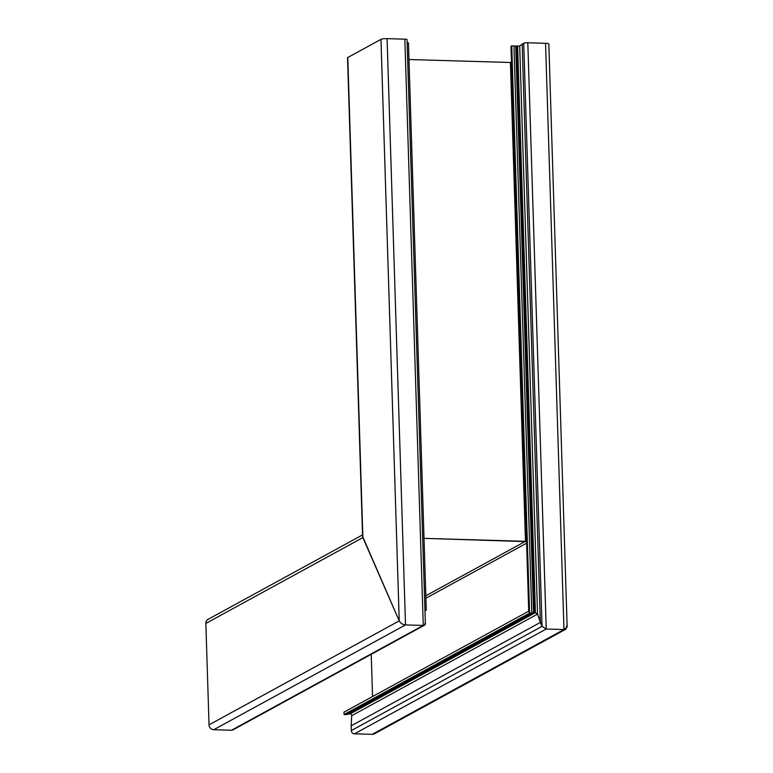 <?xml version="1.0" encoding="UTF-8"?>
<svg xmlns="http://www.w3.org/2000/svg" width="773" height="773" viewBox="0 0 773 773"><rect width="100%" height="100%" fill="white"/><g stroke="black" fill="none" stroke-linecap="round" stroke-linejoin="round"><path stroke-width="1.16" d="M522.162 44.09L540.337 622.429L537.554 614.11L535.418 612.651L529.582 613.124L511.755 45.878L513.958 45.945A4.029 0.705 -1.8 0 1 515.736 46.1L519.698 45.936L523.717 43.24A3.218 0.56 -1.8 0 1 527.804 42.766L545.554 43.288A4.831 0.85 -1.8 0 1 548.83 43.984L567.15 627.048L563.981 629.551L565.952 629.135L566.841 625.772M362.808 535.206L362.875 537.593L399.235 620.874C400.549 623.241 402.646 624.584 405.506 624.913C402.646 624.584 400.549 623.241 399.235 620.874L362.576 536.327L347.531 57.782A4.831 0.85 -1.8 0 1 347.792 57.492L380.963 39.365A4.831 0.85 -1.8 0 1 387.089 38.65L404.839 39.172A3.218 0.56 -1.8 0 1 407.023 39.636L425.372 623.763M387.089 38.65L405.506 624.913L423.266 625.434L424.58 625.154L425.169 622.922C425.662 624.478 425.024 625.318 423.266 625.434L231.504 730.234A3.218 2.995 61.3 0 0 232.953 729.896L424.58 625.154M424.966 610.815L426.271 610.1L424.947 610.061L426.271 610.1L408.453 42.853L407.12 42.815M408.975 59.521L510.412 62.487L525.466 541.322L424.019 538.356L526.539 541.631L525.466 541.322L425.826 595.78M510.412 62.487L511.484 62.458M513.958 45.945L531.785 613.192L529.582 613.124L344.043 714.532L343.975 712.155L528.732 611.172L529.582 613.124L528.732 611.172L510.972 46.303L511.755 45.878M344.043 714.532L346.256 714.59L531.785 613.192L535.418 612.651L537.554 614.11L542.047 626.333L546.231 629.029L542.047 626.333L540.337 622.429L351.174 725.818L351.329 730.572A3.218 2.995 61.3 0 0 354.469 733.828L372.228 734.35A4.831 4.493 61.3 0 0 374.393 733.838L565.952 629.135M527.804 42.766L546.231 629.029L563.981 629.551L372.228 734.35M362.527 534.916L208.101 619.318A4.831 4.493 61.3 0 0 205.85 623.425L209.039 724.832A4.831 4.493 61.3 0 0 213.754 729.712L231.504 730.234M213.754 729.712L405.506 624.913L423.266 625.434L404.839 39.172M371.233 654.316L372.557 696.531M346.256 714.59A4.029 3.749 61.3 0 0 348.063 714.165L534.249 612.622L348.971 713.885L350.14 713.914A1.614 1.498 -118.7 0 1 351.715 715.682L351.174 725.818M348.362 714.001A1.614 1.498 -118.7 0 1 348.971 713.885M354.469 733.828L546.231 629.029L563.981 629.551L545.554 43.288M347.792 57.492L362.875 537.593L205.85 623.425M380.963 39.365L399.235 620.874L209.039 724.832M515.736 46.1L533.544 612.786M516.451 46.167L534.249 612.622M517.61 46.196L535.418 612.651L350.14 713.914M519.698 45.936L537.554 614.11L351.715 715.682M523.717 43.24L542.047 626.333L351.329 730.572M526.587 543.197L425.904 598.225"/></g></svg>
